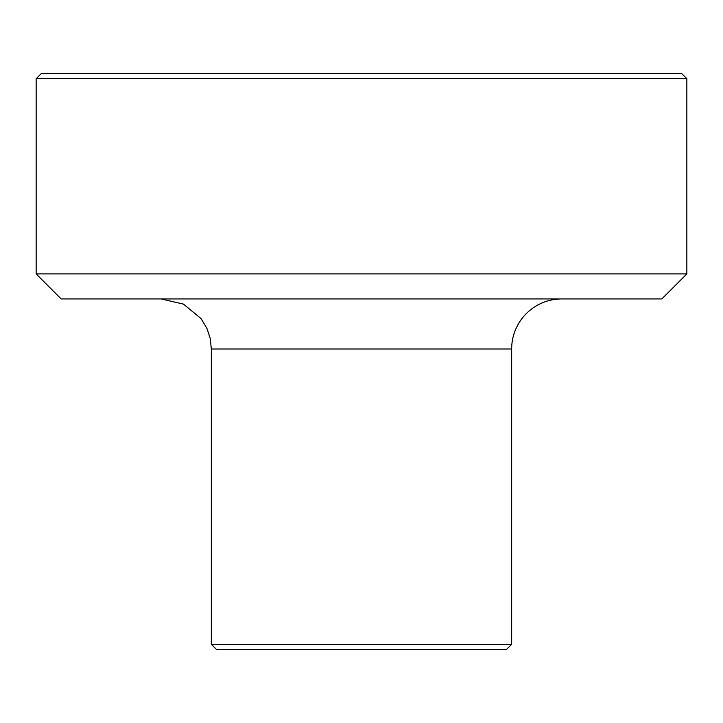 <?xml version="1.0" encoding="UTF-8"?>
<svg xmlns="http://www.w3.org/2000/svg" width="723" height="723" viewBox="0 0 723 723"><rect width="100%" height="100%" fill="white"/><g stroke="black" fill="none" stroke-linecap="round" stroke-linejoin="round"><path stroke-width="1.08" d="M211.342 644.301L216.34 649.308L506.66 649.308L511.658 644.301L211.342 644.301L211.342 348.983L511.658 348.983A50.05 50.05 0 0 1 561.717 298.933M36.15 273.909L61.175 298.933L661.825 298.933L686.85 273.909L36.15 273.909L36.15 78.699L686.85 78.699L686.85 273.909M686.85 78.699L681.843 73.692L41.157 73.692L36.15 78.699M211.342 348.983L210.221 338.454L206.905 328.387L201.075 318.617L183.479 304.121L161.283 298.933M511.658 644.301L511.658 348.983"/></g></svg>
